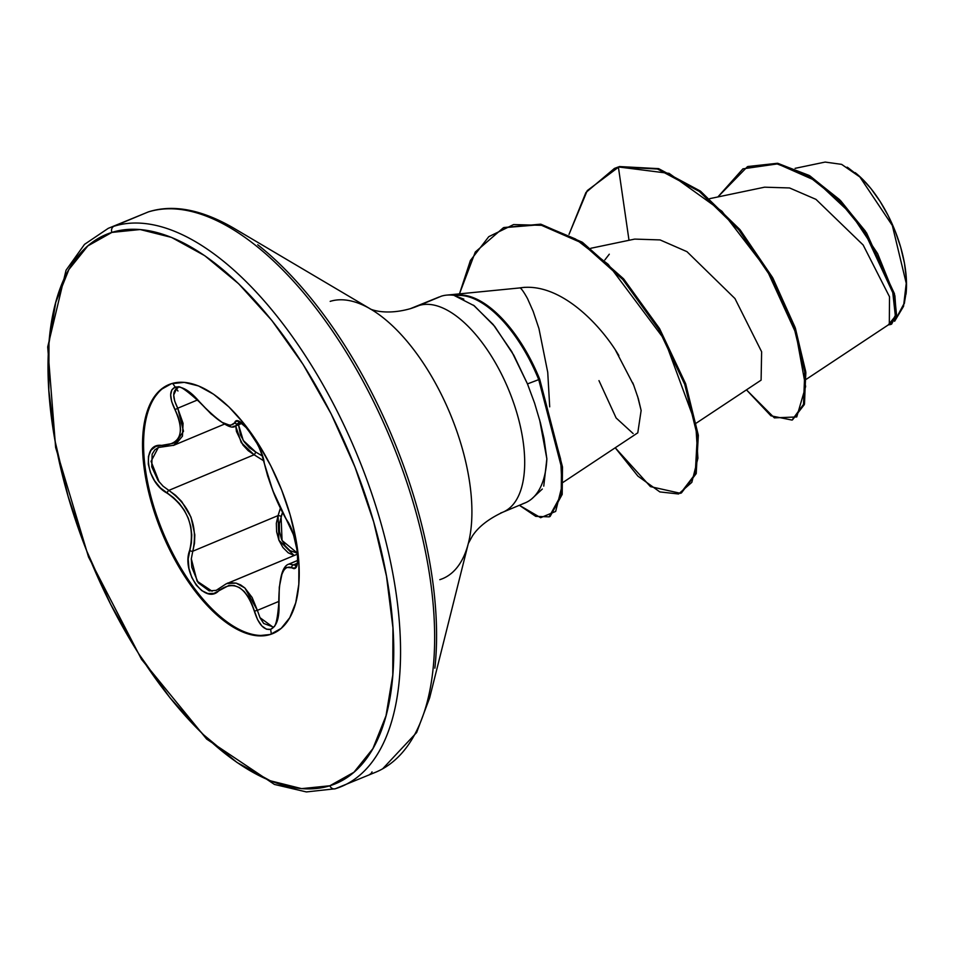 <?xml version="1.0" encoding="UTF-8"?>
<svg xmlns="http://www.w3.org/2000/svg" width="954" height="954" viewBox="0 0 954 954"><rect width="100%" height="100%" fill="white"/><g stroke="black" fill="none" stroke-linecap="round" stroke-linejoin="round"><path stroke-width="1.43" d="M235.733 425.961L236.449 431.482L242.996 445.113L248.195 450.682L254.098 454.76L168.822 490.392A2.445 1.192 120.4 0 0 167.129 493.146C187.604 507.623 195.117 526.691 189.667 550.363C181.081 572.352 205.647 605.695 219.181 590.371C234.314 579.889 246.072 586.913 254.432 611.442C258.582 624.405 263.984 630.367 270.65 629.342L271.33 634.052L270.28 634.493A134.884 63.489 67.3 0 1 160.093 528.122A134.884 63.489 67.3 0 1 171.482 383.675L160.57 389.792L151.984 400.501L146.034 415.384L142.969 433.867L142.897 455.237L145.819 478.681L151.626 503.283L160.093 528.122L170.897 552.223L183.633 574.666L197.788 594.581L212.837 611.228L228.185 623.94L243.258 632.228L257.473 635.793L270.28 634.493L281.191 628.376L289.789 617.667L295.728 602.785L298.805 584.301L298.876 562.932L295.955 539.487L290.147 514.886L281.668 490.046L270.864 465.946L258.14 443.503L243.985 423.588L228.936 406.941L213.577 394.229L198.504 385.941L184.289 382.375L171.482 383.675A134.884 63.489 67.3 0 1 281.668 490.046A134.884 63.489 67.3 0 1 270.28 634.493L271.33 634.052L270.65 629.342C276.767 626.337 279.546 617.798 278.962 603.727C278.663 576.645 282.921 564.601 291.709 567.606C302.156 575.441 298.018 535.766 286.725 519.942A2.445 1.729 148 0 0 286.915 520.526A2.445 1.729 -32 0 1 286.725 519.942C276.302 501.291 268.801 482.247 264.21 462.785A2.445 1.848 169.9 0 1 263.936 462.141A2.445 1.848 -10.1 0 0 264.21 462.785C262.326 445.148 237.725 411.842 234.672 422.801A2.445 2.29 22.5 0 0 237.808 423.6L240.277 422.574L237.808 423.6L239.275 422.169L235.399 426.092L237.808 423.6A2.445 2.29 -157.5 0 1 234.672 422.801L230.391 425.496L222.127 422.372L211.037 413.929L192.839 394.801L186.042 389.685L179.865 387.074L175.226 387.109L171.887 389.781L170.671 394.837L171.684 401.646L178.076 416.588L180.044 423.576L180.58 429.98L179.567 435.608L177.003 440.152L173.068 443.371L155.74 446.424L151.006 450.216L148.466 456.37L148.299 464.073L150.398 472.457L154.536 480.661L160.32 487.852L173.533 497.678L179.412 503.521L184.408 510.438L188.284 518.249L190.764 526.536L191.778 534.896L191.372 542.969L188.177 558.925L188.94 568.369L191.79 577.456L196.274 585.136L201.819 590.657L207.889 593.531L213.887 593.436L229.008 585.386L234.267 585.553L239.43 587.604L244.188 591.48L248.338 596.942L251.784 603.715L257.628 619.754L261.849 625.943L266.476 629.199L270.65 629.342L274.525 626.432L277.34 620.696L278.842 612.826L279.283 587.199L281.943 574.236L283.946 569.932L286.272 567.38L294.714 568.059L296.885 565.352L297.875 559.855L297.576 552.354L293.534 534.848L273.309 491.644L267.633 475.927L262.326 455.63L258.987 447.247L254.575 438.816L244.653 425.579L240.193 422.05L236.711 421.096L234.672 422.801C229.568 429.133 217.81 422.097 199.398 401.717C190.156 390.89 182.107 386.024 175.226 387.109C169.299 389.995 169.18 397.424 174.844 409.373C185.159 432.234 180.914 444.266 162.108 445.47C141.204 442.024 145.366 481.722 167.129 493.146A2.445 1.192 -59.6 0 1 168.822 490.392L163.086 486.182L158.066 480.518L151.758 466.816L152.127 454.223L154.87 449.835L158.459 447.462M177.79 387.992C172.376 390.651 172.364 397.389 177.742 408.217A2.445 0.835 152.5 0 1 174.844 409.373A2.445 0.835 -27.5 0 0 177.742 408.217L183.073 423.361L182.464 436.145L175.655 444.373L173.938 445.22L183.502 431.268L177.742 408.217L197.597 399.929L177.742 408.217L174.737 401.217L173.7 395.039L176.681 388.481M297.624 554.059L227.124 583.514L236.163 583.132L244.88 587.974L252.142 597.502L257.377 610.369L278.64 601.485L257.377 610.369L244.88 587.974L240.658 584.921L236.163 583.132C230.224 582.679 227.207 582.811 227.124 583.514L297.624 554.059L225.979 583.955L216.212 590.347L209.2 590.896L198.241 582.846L191.79 567.284L191.301 558.865L192.78 551.221L278.067 515.589L276.338 523.305L276.624 531.807L278.902 540.214L282.921 547.501L288.203 552.795L294.13 555.478L278.902 540.191L278.067 515.589L280.595 507.54M297.624 560.475L289.074 564.041L297.624 560.475M238.965 422.264L238.977 422.264C237.737 420.452 240.491 422.55 247.265 428.573L257.115 443.586C259.548 447.808 261.813 453.997 263.936 462.165L272.677 490.237C276.1 499.61 280.846 509.71 286.904 520.502C301.607 545.378 297.135 572.173 296.014 565.352L293.462 564.875L297.088 563.349L293.462 564.875L289.074 564.041M177.969 391.033L172.602 383.341M335.629 788.636A4.877 4.305 -107.4 0 1 329.869 785.762A297.588 140.059 67.3 0 1 86.778 551.078A297.588 140.059 67.3 0 1 111.904 232.406A4.877 4.305 -107.4 0 1 114.086 226.217L148.18 211.967A4.877 4.305 -107.4 0 1 148.514 211.848A4.877 4.305 72.6 0 0 148.18 211.967A302.466 142.361 67.3 0 1 395.254 450.491A302.466 142.361 67.3 0 1 369.723 774.386A4.877 4.305 72.6 0 0 372.012 771.881A4.877 4.305 -107.4 0 1 369.723 774.386A302.466 142.361 -112.7 0 0 395.254 450.491A302.466 142.361 -112.7 0 0 148.18 211.967L114.086 226.217A302.466 142.361 67.3 0 1 361.161 464.741A302.466 142.361 67.3 0 1 335.629 788.636A4.877 4.305 72.6 0 1 335.271 788.767L375.554 772.263M500.743 512.966A111.57 52.506 67.3 0 0 510.163 393.489A111.57 52.506 67.3 0 0 419.021 305.507L441.344 296.181L419.021 305.507A130.09 114.671 -107.4 0 1 410.089 308.762A130.09 114.671 72.6 0 0 419.021 305.507A111.57 52.506 67.3 0 1 508.768 390.031A111.57 52.506 67.3 0 1 504.01 511.678M439.806 579.674A149.671 70.441 -112.7 0 0 471.061 528.122A149.671 70.441 -112.7 0 0 382.971 317.587A149.671 70.441 -112.7 0 0 330.179 301.369M549.707 406.833L547.739 372.346L538.95 328.581L533.179 311.386L527.479 298.507C523.186 290.827 520.514 287.309 519.465 287.965L524.605 287.321M441.344 296.181A111.57 52.506 67.3 0 1 446.758 295.108A111.57 52.506 67.3 0 1 455.177 295.537L455.177 295.537A111.57 52.506 -112.7 0 0 441.344 296.181M806.416 379.191L889.319 324.229L889.498 296.742L863.155 244.999L815.968 199.362L789.542 187.95L764.595 187.187L709.752 198.647M696.587 422.92L761.101 380.145L761.626 351.764L734.962 298.554L686.963 251.665L660.073 239.919L634.708 239.096L590.8 248.278M615.664 350.512L633.671 385.118L638.321 398.665L641.136 410.494L637.785 432.818L641.136 410.494L637.534 396.101M633.671 385.118L632.729 382.757M618.86 355.568C601.354 325.636 559.998 281.227 519.465 287.965M904.535 302.668L894.625 321.271L903.545 306.329L906.24 283.29L892.336 225.514L859.876 176.979L841.619 164.362L825.127 162.073L795.099 168.345M792.5 419.867L804.305 404.627L805.856 372.62L795.421 328.319L772.967 278.234L740.244 229.997L700.63 191.277L658.654 168.655L619.361 166.545L587.27 190.585L569.013 234.386L585.911 192.505L614.436 168.429L618.371 166.95L629.008 240.289L618.371 166.95L669.1 173.366L721.939 211.287L766.801 269.66L795.958 333.316L805.629 386.561L796.733 416.946L774.362 417.864L746.457 389.852L770.915 415.801L792.011 420.082L803.506 404.377L804.771 372.108L794.11 327.782L771.536 277.852L738.825 229.878L699.318 191.444L657.497 169.025L618.371 166.95L658.487 168.608L700.308 191.038L739.815 229.473L772.525 277.435L795.087 327.365L805.748 371.702L804.496 403.959L792.011 420.082M717.873 196.953L742.916 168.858L777.617 163.873L815.801 180.771L850.944 213.66L877.597 253.561L892.55 290.576L895.377 316.168L888.305 324.897L890.654 324.503L895.532 315.023L893.433 294.07L864.336 231.488L838.53 200.006L808.121 175.822L776.496 163.683L747.387 166.723L717.873 196.953M747.876 166.509L777.474 163.277L809.111 175.405L839.52 199.589L865.326 231.071L894.423 293.653L896.51 314.605L891.644 324.086L890.654 324.503M890.75 324.36L896.307 316.096L894.912 295.812L866.59 232.955L840.724 200.805L809.994 175.941L777.904 163.349L747.387 166.723M549.134 516.853L550.124 516.436L562.192 494.41L562.49 466.995L539.714 379.227L538.724 379.632L561.512 467.412L561.202 494.828L549.134 516.853L535.754 516.364L519.37 505.298L540.644 517.7L555.657 511.427L562.001 485.932L560.63 459.16L538.724 379.632L527.467 383.902L534.622 403.232L540.465 422.932L544.007 438.506L546.857 458.838A111.57 52.506 67.3 0 1 531.795 498.823A111.57 52.506 67.3 0 1 523.066 503.64A111.57 52.506 -112.7 0 0 546.857 458.838L539.594 419.629M473.458 305.161L493.158 324.479L511.797 351.668L527.467 383.902L513.884 355.353L494.744 326.435L474.257 305.769L454.676 295.74L463.835 299.127M531.7 498.906L542.313 489.032M471.061 528.122A149.671 70.441 -112.7 0 0 382.971 317.587M257.711 244.749A301.035 141.681 67.3 0 1 434.869 668.182A301.035 141.681 -112.7 0 0 257.711 244.749M344.489 785.154A302.466 142.361 -112.7 0 0 357.38 455.356A302.466 142.361 -112.7 0 0 114.086 226.217A4.877 4.305 72.6 0 0 111.904 232.406A297.588 140.059 67.3 0 1 354.995 467.09A297.588 140.059 67.3 0 1 329.869 785.762A4.877 4.305 72.6 0 0 335.271 788.767L306.353 791.927L274.442 784.438L206.636 739.064L141.514 659.345L88.543 557.053L55.63 447.474L47.7 346.958L66.053 270.209L84.512 244.367L108.255 228.34L148.514 211.848C173.115 204.108 201.401 209.475 233.348 227.923L370.867 309.227M111.904 232.406L140.155 229.532L171.517 237.403L204.776 255.708L238.643 283.755L271.842 320.461L303.074 364.404L331.157 413.917L354.995 467.09L373.67 521.874L386.489 576.168L392.941 627.875L392.774 675.027L386.012 715.798L372.895 748.628L353.934 772.251L329.869 785.762L301.607 788.636L270.256 780.766L236.997 762.461L203.119 734.413L169.931 697.708L138.688 653.764L110.616 604.252L86.778 551.078L68.092 496.295L55.284 442L48.833 390.293L48.988 343.142L55.761 302.37L68.879 269.541L87.828 245.917L111.904 232.406M546.857 458.838L543.756 486.123M633.122 433.545L616.129 417.983L598.969 380.622M604.86 259.917L609.284 254.205M615.223 447.772L637.904 476.118L659.87 491.93L678.58 493.981L691.841 482.33L697.911 458.23L695.728 424.101L664.688 339.886L608.211 264.365L575.56 239.025L543.22 225.371L513.598 224.572L488.782 236.664L470.405 260.49L459.47 293.856L475.307 252.011L503.402 227.732L540.083 224.691L581.57 242.841L622.831 279.534L658.701 329.261L684.734 384.367L697.338 435.763L695.216 474.043L680.476 493.313L650.437 486.612L615.223 447.772M503.903 227.529L540.548 224.178L582.083 242.113L623.451 278.711L659.464 328.45L685.604 383.651L698.316 435.191L696.217 473.578L681.454 492.896L696.205 473.625L698.328 435.346L685.711 383.961L659.691 328.856L623.821 279.128L582.56 242.423L541.073 224.285L503.402 227.732M527.467 383.902L538.724 379.632A107.874 50.777 -112.7 0 0 454.676 295.74A107.874 50.777 67.3 0 1 538.724 379.632L539.714 379.227A107.874 50.777 -112.7 0 0 455.261 295.394A107.874 50.777 67.3 0 1 539.714 379.227M906.026 294.166A86.397 40.664 -112.7 0 0 855.178 172.638M904.285 303.622L906.252 291.781L906.3 278.091L904.428 263.077L900.707 247.313L895.281 231.405L888.365 215.974L880.208 201.592L871.145 188.832L861.498 178.171L847.963 167.677M169.418 384.402A134.884 63.489 -112.7 0 0 162.454 530.949A134.884 63.489 -112.7 0 0 271.33 634.052A134.884 63.489 67.3 0 1 163.742 534.061A134.884 63.489 67.3 0 1 166.592 385.833M235.721 425.961L241.219 442.584L254.098 454.76A2.445 1.061 116.5 0 0 255.624 451.957L249.459 447.76L244.224 441.893L240.456 434.976L238.536 424.792L243.246 440.45L255.624 451.957L262.35 456L255.624 451.957A2.445 1.061 -63.5 0 1 254.098 454.76L263.662 460.794L254.098 454.76L168.822 490.392L175.524 495.257L181.689 501.518L191.015 517.187L194.819 534.836L194.485 543.386L192.78 551.221L278.067 515.589A2.445 1.192 -158 0 1 281.072 516.579L282.062 540.501L297.553 553.248L289.956 550.601L285.127 545.783L281.478 539.117L279.486 531.438L279.355 523.639L282.479 512.572L281.072 516.579A2.445 1.192 22 0 0 278.067 515.589L280.404 508.351M288.323 564.315L288.478 564.255C282.157 566.414 278.926 579.531 278.747 603.62C277.375 620.875 275.265 628.567 272.391 626.683L263.674 623.451L260.048 617.81L257.377 610.369A2.445 0.656 164.3 0 0 254.432 611.442A2.445 0.656 -15.7 0 1 257.377 610.369M224.488 424.101L173.342 445.458M235.984 425.806L233.062 426.474M164.207 446.591A2.445 1.717 -86.1 0 1 163.48 446.758A2.445 1.717 -86.1 0 1 162.108 445.47A2.445 1.717 93.9 0 0 163.48 446.758L158.34 447.509L151.054 461.342L159.223 482.044M192.78 551.221A2.445 1.324 -161.8 0 1 189.667 550.363A2.445 1.324 18.2 0 0 192.78 551.221C198.193 526.203 190.204 505.93 168.822 490.392M219.181 590.371A2.445 1.765 -132.8 0 1 219.384 588.272A2.445 1.765 -132.8 0 1 219.885 587.974A2.445 1.765 47.2 0 0 219.384 588.272A2.445 1.765 47.2 0 0 219.181 590.371M212.122 591.218L197.096 581.177L191.301 558.77M177.301 388.171C177.48 384.14 184.802 388.707 199.279 401.884L199.279 401.884C219.086 422.085 231.13 430.159 235.399 426.092L241.779 423.433M227.124 583.514L225.979 583.955M272.391 626.683L259.977 617.667M291.709 567.606A2.445 2.242 -58.2 0 1 293.462 564.875A2.445 2.242 121.8 0 0 291.709 567.606M296.014 565.352L295.12 565.507M439.198 296.968L410.256 308.702C383.162 316.346 368.196 308.13 370.235 308.869M525.213 502.853L502.889 512.179C488.412 518.964 478.204 526.978 472.254 536.243L468.283 543.541M519.048 288.001L446.567 295.132M637.821 432.794L563.075 482.354M468.474 542.85L429.658 697.815L416.624 732.565L382.637 768.829M681.466 492.896L680.476 493.313M848.189 167.809L847.116 167.177M297.624 560.427L288.478 564.255M173.938 445.22L163.492 446.758"/></g></svg>

